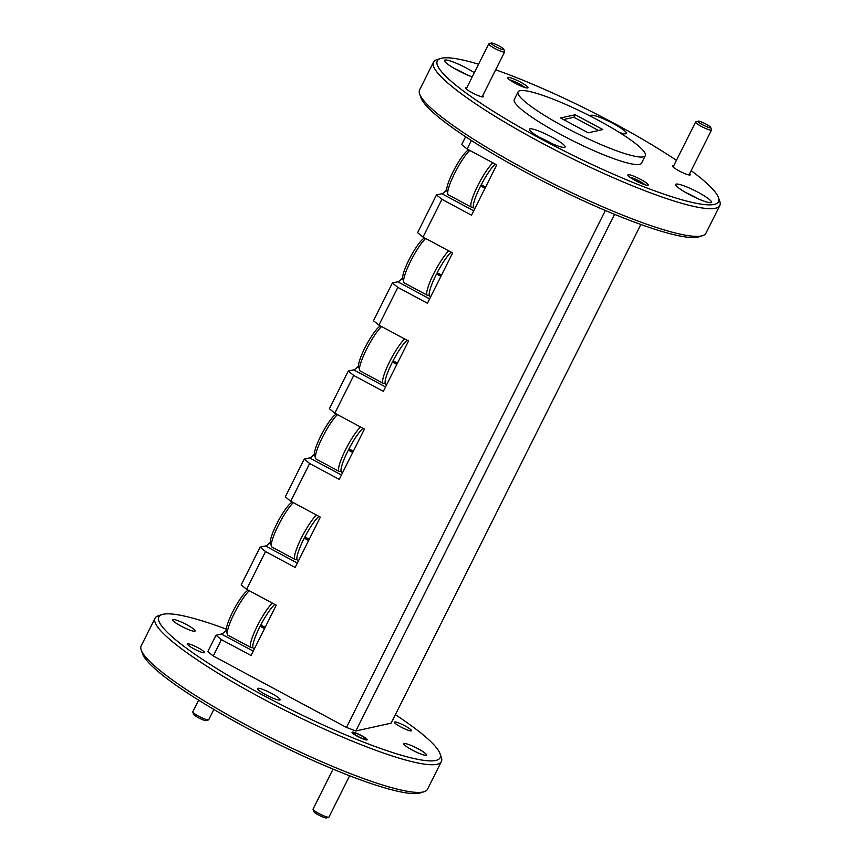 <?xml version="1.0" encoding="UTF-8"?>
<svg xmlns="http://www.w3.org/2000/svg" width="861" height="861" viewBox="0 0 861 861"><rect width="100%" height="100%" fill="white"/><g stroke="black" fill="none" stroke-linecap="round" stroke-linejoin="round"><path stroke-width="1.29" d="M502.738 49.583A7.114 1.076 26.6 0 0 503.825 49.346A7.114 1.076 26.6 0 0 499.111 45.988A7.114 1.076 26.6 0 0 492.191 43.104A7.114 1.076 26.6 0 0 491.254 43.05A7.114 1.076 26.6 0 0 494.903 46.193A7.114 1.076 26.6 0 0 502.738 49.583M503.825 49.346L504.632 51.671A8.89 1.345 -153.4 0 1 504.632 51.897A8.89 1.345 -153.4 0 1 503.265 51.972A8.89 1.345 -153.4 0 1 494.042 48.044A8.89 1.345 -153.4 0 1 488.725 43.933A8.89 1.345 -153.4 0 1 488.908 43.803L491.254 43.05M208.523 719.882L206.188 720.635A7.114 1.076 -153.4 0 1 198.331 717.697A7.114 1.076 -153.4 0 1 193.607 714.329L192.799 712.015A8.89 1.345 26.6 0 0 198.719 716.212A8.89 1.345 26.6 0 0 208.523 719.882A8.89 1.345 26.6 0 0 208.706 719.742L213.872 709.442M198.622 700.165L192.799 711.778A8.89 1.345 26.6 0 0 192.799 712.015M361.222 735.671A7.114 1.076 26.6 0 0 353.376 732.733A7.114 1.076 26.6 0 0 357.95 736.392A7.114 1.076 26.6 0 0 365.947 739.029A7.114 1.076 26.6 0 0 361.222 735.671M328.773 817.197L326.427 817.95A7.114 1.076 -153.4 0 1 318.581 815.012A7.114 1.076 -153.4 0 1 313.856 811.654L313.049 809.329A8.89 1.345 26.6 0 0 318.957 813.537A8.89 1.345 26.6 0 0 328.773 817.197A8.89 1.345 26.6 0 0 328.956 817.067L349.631 775.783M333.067 769.131L313.049 809.103A8.89 1.345 26.6 0 0 313.049 809.329M705.988 124.092A7.114 1.076 26.6 0 0 698.131 121.164A7.114 1.076 26.6 0 0 702.716 124.823A7.114 1.076 26.6 0 0 710.712 127.46A7.114 1.076 26.6 0 0 705.988 124.092M710.712 127.46L711.509 129.785A8.89 1.345 -153.4 0 1 711.52 130.011A8.89 1.345 -153.4 0 1 701.521 126.481A8.89 1.345 -153.4 0 1 695.613 122.047A8.89 1.345 -153.4 0 1 695.796 121.907L698.131 121.164M263.993 627.465L264.262 626.84M264.768 627.873L265.027 627.26M249.281 590.732A26.045 4.703 118.2 0 0 249.163 590.84A26.045 4.703 118.2 0 0 234.267 613.419A26.045 4.703 118.2 0 0 227.326 634.363A26.045 4.703 118.2 0 0 227.874 635.16L250.992 647.558A26.045 4.703 -61.8 0 1 256.341 627.927A26.045 4.703 -61.8 0 1 272.291 603.238A26.045 4.703 -61.8 0 1 272.399 603.13M227.326 634.363L226.357 630.93A23.441 4.23 -61.8 0 1 232.599 612.085A23.441 4.23 -61.8 0 1 246.009 591.765A23.441 4.23 -61.8 0 1 248.14 590.312L248.366 590.248M308.098 539.406L308.356 538.782M308.862 539.815L309.131 539.19M293.386 502.673A26.045 4.703 118.2 0 0 293.267 502.781A26.045 4.703 118.2 0 0 278.361 525.35A26.045 4.703 118.2 0 0 271.43 546.294A26.045 4.703 118.2 0 0 271.979 547.09L295.097 559.489A26.045 4.703 -61.8 0 1 300.446 539.869A26.045 4.703 -61.8 0 1 316.385 515.179A26.045 4.703 -61.8 0 1 316.504 515.072M271.43 546.294L270.451 542.871A23.441 4.23 -61.8 0 1 276.693 524.026A23.441 4.23 -61.8 0 1 290.114 503.707A23.441 4.23 -61.8 0 1 292.234 502.254L292.46 502.178M352.192 451.336L352.461 450.723M352.967 451.756L353.225 451.132M337.48 414.615A26.045 4.703 118.2 0 0 337.361 414.722A26.045 4.703 118.2 0 0 322.455 437.291A26.045 4.703 118.2 0 0 315.524 458.235A26.045 4.703 118.2 0 0 316.073 459.031L339.191 471.43A26.045 4.703 -61.8 0 1 344.54 451.81A26.045 4.703 -61.8 0 1 360.479 427.11A26.045 4.703 -61.8 0 1 360.598 427.013M315.524 458.235L314.556 454.812A23.441 4.23 -61.8 0 1 320.798 435.957A23.441 4.23 -61.8 0 1 334.208 415.637A23.441 4.23 -61.8 0 1 336.328 414.195L336.565 414.119M396.297 363.277L396.555 362.653M397.061 363.697L397.33 363.073M381.574 326.545A26.045 4.703 118.2 0 0 381.466 326.653A26.045 4.703 118.2 0 0 366.56 349.232A26.045 4.703 118.2 0 0 359.618 370.176A26.045 4.703 118.2 0 0 360.167 370.973L383.296 383.371A26.045 4.703 -61.8 0 1 388.634 363.74A26.045 4.703 -61.8 0 1 404.584 339.051A26.045 4.703 -61.8 0 1 404.692 338.943M359.618 370.176L358.65 366.743A23.441 4.23 -61.8 0 1 364.892 347.898A23.441 4.23 -61.8 0 1 378.302 327.578A23.441 4.23 -61.8 0 1 380.433 326.136L380.659 326.061M440.391 275.219L440.649 274.594M441.166 275.628L441.424 275.003M425.678 238.486A26.045 4.703 118.2 0 0 425.56 238.594A26.045 4.703 118.2 0 0 410.654 261.174A26.045 4.703 118.2 0 0 403.723 282.107A26.045 4.703 118.2 0 0 404.272 282.903L427.39 295.301A26.045 4.703 -61.8 0 1 432.739 275.681A26.045 4.703 -61.8 0 1 448.678 250.992A26.045 4.703 -61.8 0 1 448.796 250.885M403.723 282.107L402.744 278.684A23.441 4.23 -61.8 0 1 408.986 259.839A23.441 4.23 -61.8 0 1 422.407 239.519A23.441 4.23 -61.8 0 1 424.527 238.066L424.764 237.991M484.485 187.16L484.754 186.536M485.26 187.569L485.518 186.945M469.772 150.427A26.045 4.703 118.2 0 0 469.654 150.535A26.045 4.703 118.2 0 0 454.759 173.104A26.045 4.703 118.2 0 0 447.817 194.048A26.045 4.703 118.2 0 0 448.366 194.844L471.484 207.243A26.045 4.703 -61.8 0 1 476.833 187.623A26.045 4.703 -61.8 0 1 492.783 162.933A26.045 4.703 -61.8 0 1 492.89 162.826M447.817 194.048L446.848 190.625A23.441 4.23 -61.8 0 1 453.09 171.769A23.441 4.23 -61.8 0 1 466.501 151.461A23.441 4.23 -61.8 0 1 468.632 150.008L468.858 149.932M474.325 72.69A19.921 3.003 26.6 0 0 466.834 68.277A19.921 3.003 26.6 0 0 444.437 60.378A19.921 3.003 26.6 0 0 457.686 70.311A19.921 3.003 26.6 0 0 472.205 76.92M467.254 74.95A19.921 3.003 26.6 0 0 464.316 73.314A19.921 3.003 26.6 0 0 454.737 68.676M515.179 83.237A11.387 1.722 26.6 0 0 527.739 87.93A11.387 1.722 26.6 0 0 520.41 82.086A11.387 1.722 26.6 0 0 507.613 77.856A11.387 1.722 26.6 0 0 515.179 83.237M524.812 87.467A9.536 1.442 26.6 0 0 519.161 83.808A9.536 1.442 26.6 0 0 509.744 79.922M466.823 87.671A9.966 1.507 26.6 0 0 465.564 88.059A9.966 1.507 26.6 0 0 472.183 92.773A9.966 1.507 26.6 0 0 483.172 96.873A9.966 1.507 26.6 0 0 482.73 95.646M198.213 647.827A9.536 1.442 -153.4 0 1 204.552 652.584A9.536 1.442 -153.4 0 1 193.833 648.796A9.536 1.442 -153.4 0 1 187.494 644.039A9.536 1.442 -153.4 0 1 198.213 647.827M226.239 630.048A28.467 5.134 -61.8 0 1 221.385 634.03L215.993 635.235L221.428 639.637L213.248 655.985L346.477 727.437L605.348 210.493M270.343 541.989A28.467 5.134 -61.8 0 1 265.479 545.971L260.087 547.165L265.532 551.567L246.633 589.311L241.188 584.91L260.087 547.165M314.437 453.93A28.467 5.134 -61.8 0 1 309.583 457.912L304.191 459.107L309.626 463.509L290.727 501.253L285.292 496.851L304.191 459.107M358.542 365.86A28.467 5.134 -61.8 0 1 353.677 369.853L348.285 371.048L353.731 375.45L334.832 413.194L329.386 408.781L348.285 371.048M402.636 277.802A28.467 5.134 -61.8 0 1 397.771 281.784L392.379 282.978L397.825 287.391L378.926 325.124L373.48 320.722L392.379 282.978M446.73 189.743A28.467 5.134 -61.8 0 1 441.876 193.725L436.484 194.92L441.919 199.321L423.02 237.066L417.585 232.664L436.484 194.92M186.719 624.699A12.667 1.916 -153.4 0 1 195.135 631.016A12.667 1.916 -153.4 0 1 180.896 625.99A12.667 1.916 -153.4 0 1 172.48 619.672A12.667 1.916 -153.4 0 1 186.719 624.699M271.742 693.514A12.667 1.916 -153.4 0 1 280.159 699.832A12.667 1.916 -153.4 0 1 265.931 694.805A12.667 1.916 -153.4 0 1 257.504 688.488A12.667 1.916 -153.4 0 1 271.742 693.514M478.576 64.209A157.272 23.721 26.6 0 0 440.563 58.494A157.272 23.721 26.6 0 0 541.806 139.321A157.272 23.721 26.6 0 0 718.505 197.675A157.272 23.721 26.6 0 0 691.157 170.661M676.434 160.329A157.272 23.721 26.6 0 0 614.022 123.317A157.272 23.721 26.6 0 0 495.667 69.806M718.505 197.675L719.796 201.399A160.114 24.151 -153.4 0 1 719.818 205.531A160.114 24.151 -153.4 0 1 539.901 141.99A160.114 24.151 -153.4 0 1 433.492 62.143A160.114 24.151 -153.4 0 1 436.818 59.689L440.563 58.494M226.282 629.143A157.272 23.721 26.6 0 0 162.116 614.539A157.272 23.721 26.6 0 0 263.358 695.376A157.272 23.721 26.6 0 0 440.057 753.73A157.272 23.721 26.6 0 0 395.382 714.652M440.057 753.73L441.349 757.443A160.114 24.151 -153.4 0 1 441.37 761.576A160.114 24.151 -153.4 0 1 261.453 698.034A160.114 24.151 -153.4 0 1 155.045 618.187A160.114 24.151 -153.4 0 1 158.37 615.733L162.116 614.539M424.182 791.711L420.437 792.906A157.272 23.721 -153.4 0 1 246.978 728.083A157.272 23.721 -153.4 0 1 142.495 653.725L141.204 650.001A160.114 24.151 26.6 0 0 247.591 725.705A160.114 24.151 26.6 0 0 424.182 791.711A160.114 24.151 26.6 0 0 427.508 789.257L441.37 761.576M702.63 235.656L698.884 236.861A157.272 23.721 -153.4 0 1 525.436 172.028A157.272 23.721 -153.4 0 1 420.943 97.67L419.651 93.957A160.114 24.151 26.6 0 0 526.039 169.66A160.114 24.151 26.6 0 0 702.63 235.656A160.114 24.151 26.6 0 0 705.955 233.202L719.818 205.531M542.71 139.127A19.921 3.003 26.6 0 0 565.096 147.037A19.921 3.003 26.6 0 0 551.858 137.093A19.921 3.003 26.6 0 0 529.472 129.193A19.921 3.003 26.6 0 0 542.71 139.127M552.278 143.755A19.921 3.003 26.6 0 0 549.34 142.13A19.921 3.003 26.6 0 0 539.761 137.491M688.994 194.36A19.921 3.003 26.6 0 0 711.39 202.27A19.921 3.003 26.6 0 0 698.142 192.326A19.921 3.003 26.6 0 0 675.756 184.426A19.921 3.003 26.6 0 0 688.994 194.36M698.572 198.988A19.921 3.003 26.6 0 0 695.623 197.363A19.921 3.003 26.6 0 0 686.056 192.724M619.436 132.486A19.921 3.003 26.6 0 0 626.356 133.455A19.921 3.003 26.6 0 0 613.118 123.51A19.921 3.003 26.6 0 0 590.732 115.611A19.921 3.003 26.6 0 0 590.85 116.375M635.418 180.562A11.387 1.722 26.6 0 0 647.978 185.255A11.387 1.722 26.6 0 0 640.649 179.4A11.387 1.722 26.6 0 0 627.863 175.17A11.387 1.722 26.6 0 0 635.418 180.562M645.05 184.781A9.536 1.442 26.6 0 0 639.411 181.133A9.536 1.442 26.6 0 0 629.983 177.237M673.7 165.786A9.966 1.507 26.6 0 0 672.452 166.173A9.966 1.507 26.6 0 0 679.071 170.887A9.966 1.507 26.6 0 0 690.059 174.987A9.966 1.507 26.6 0 0 689.607 173.75M361.534 735.595A8.47 1.281 -153.4 0 1 367.163 739.814A8.47 1.281 -153.4 0 1 357.649 736.456A8.47 1.281 -153.4 0 1 352.02 732.237A8.47 1.281 -153.4 0 1 361.534 735.595M405.1 725.941A9.536 1.442 -153.4 0 1 411.429 730.698A9.536 1.442 -153.4 0 1 400.72 726.91A9.536 1.442 -153.4 0 1 394.381 722.153A9.536 1.442 -153.4 0 1 405.1 725.941M518.064 91.912L514.286 99.456A71.162 10.73 26.6 0 0 561.576 134.94A71.162 10.73 26.6 0 0 641.542 163.181L645.319 155.637A71.162 10.73 26.6 0 0 598.029 120.153A71.162 10.73 26.6 0 0 518.064 91.912A71.162 10.73 26.6 0 0 565.354 127.396A71.162 10.73 26.6 0 0 645.319 155.637M433.492 62.143L419.63 89.824A160.114 24.151 26.6 0 0 419.651 93.957M155.045 618.187L141.182 645.868A160.114 24.151 26.6 0 0 141.204 650.001M418.026 748.747A12.667 1.916 -153.4 0 1 426.453 755.065A12.667 1.916 -153.4 0 1 412.215 750.039A12.667 1.916 -153.4 0 1 403.798 743.721A12.667 1.916 -153.4 0 1 418.026 748.747M602.829 129.559L588.192 132.798L560.554 117.989L575.191 114.739L602.829 129.559M213.248 655.985L207.802 651.583L215.993 635.235M640.842 224.495L391.131 723.154L355.841 730.978L346.477 727.437M471.376 140.504L467.125 149.007L461.679 144.594L465.618 136.748M441.919 199.321L471.527 215.207L496.732 164.881L467.125 149.007M397.825 287.391L427.433 303.266L452.628 252.94L423.02 237.066M353.731 375.45L383.339 391.325L408.534 341.01L378.926 325.124M309.626 463.509L339.234 479.383L364.44 429.069L334.832 413.194M265.532 551.567L295.14 567.453L320.335 517.127L290.727 501.253M221.428 639.637L251.046 655.512L276.241 605.186L246.633 589.311M614.55 214.335L355.841 730.978M598.567 130.506L573.878 117.268L575.191 114.739M563.514 119.571L573.878 117.268M247.57 589.817A28.467 5.134 -61.8 0 1 247.333 590.711M291.675 501.759A28.467 5.134 -61.8 0 1 291.438 502.652M335.768 413.689A28.467 5.134 -61.8 0 1 335.532 414.582M379.862 325.63A28.467 5.134 -61.8 0 1 379.636 326.523M423.967 237.571A28.467 5.134 -61.8 0 1 423.73 238.465M468.061 149.502A28.467 5.134 -61.8 0 1 467.824 150.406M474.852 208.566L473.948 208.082A25.615 4.617 -61.8 0 1 480.621 185.922L485.346 187.612M485.647 187.009L481.267 184.663A25.615 4.617 -61.8 0 1 495.301 164.117M480.621 185.922L485.012 188.279M481.611 184.846A23.441 4.23 118.2 0 0 481.051 185.944M473.335 206.974L472.452 207.264A26.045 4.703 -61.8 0 1 471.484 207.243M430.758 296.625L429.854 296.141A25.615 4.617 -61.8 0 1 436.516 273.992L441.252 275.681M441.553 275.079L437.173 272.722A25.615 4.617 -61.8 0 1 451.207 252.176M436.516 273.992L440.918 276.349M437.517 272.915A23.441 4.23 118.2 0 0 436.957 274.002M429.241 295.043L428.358 295.323A26.045 4.703 -61.8 0 1 427.39 295.301M386.664 384.684L385.75 384.2A25.615 4.617 -61.8 0 1 392.422 362.05L397.147 363.74M397.448 363.138L393.068 360.791A25.615 4.617 -61.8 0 1 407.113 340.246M392.422 362.05L396.813 364.407M393.423 360.974A23.441 4.23 118.2 0 0 392.853 362.061M385.136 383.102L384.264 383.382A26.045 4.703 -61.8 0 1 383.296 383.371M342.56 472.754L341.656 472.258A25.615 4.617 -61.8 0 1 348.328 450.109L353.053 451.799M353.354 451.196L348.974 448.85A25.615 4.617 -61.8 0 1 363.008 428.304M348.328 450.109L352.719 452.466M349.318 449.033A23.441 4.23 118.2 0 0 348.759 450.131M341.042 471.161L340.16 471.451A26.045 4.703 -61.8 0 1 339.191 471.43M298.466 560.812L297.551 560.328A25.615 4.617 -61.8 0 1 304.224 538.168L308.959 539.858M309.25 539.266L304.88 536.909A25.615 4.617 -61.8 0 1 318.914 516.363M304.224 538.168L308.615 540.525M305.224 537.103A23.441 4.23 118.2 0 0 304.665 538.19M296.948 559.23L296.066 559.51A26.045 4.703 -61.8 0 1 295.097 559.489M254.361 648.871L253.457 648.387A25.615 4.617 -61.8 0 1 260.13 626.238L264.854 627.927M265.156 627.325L260.775 624.978A25.615 4.617 -61.8 0 1 274.81 604.422M260.13 626.238L264.521 628.595M261.12 625.161A23.441 4.23 118.2 0 0 260.56 626.248M252.843 647.289L251.961 647.569A26.045 4.703 -61.8 0 1 250.992 647.558M253.242 651.12L221.385 634.03M297.336 563.062L265.479 545.971M341.44 474.992L309.583 457.912M385.534 386.933L353.677 369.853M429.628 298.875L397.771 281.784M473.733 210.805L441.876 193.725M504.632 51.897L482.128 96.852M488.725 43.933L466.221 88.887M353.376 732.733L352.44 733.034M365.947 739.029L366.269 739.954M695.613 122.047L673.098 167.002M711.52 130.011L689.004 174.966"/></g></svg>
